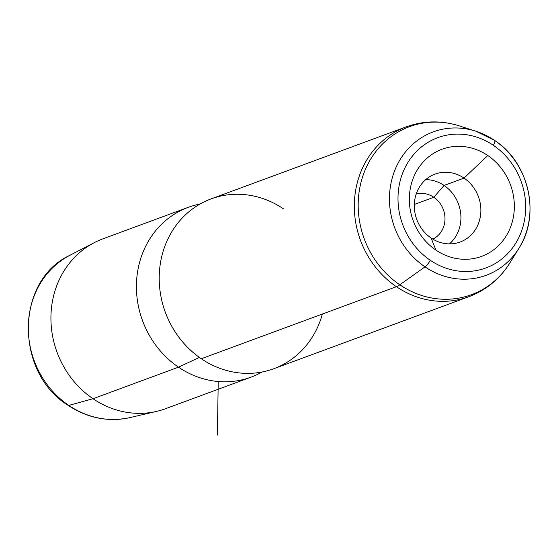 <?xml version="1.0" encoding="UTF-8"?>
<svg xmlns="http://www.w3.org/2000/svg" width="557" height="557" viewBox="0 0 557 557"><rect width="100%" height="100%" fill="white"/><g stroke="black" fill="none" stroke-linecap="round" stroke-linejoin="round"><path stroke-width="0.84" d="M433.799 197.275L414.324 204.461L433.799 197.275L444.089 185.46A36.212 32.87 -110.3 0 1 449.485 243.889A36.212 32.87 69.7 0 0 444.089 185.46L433.799 197.275A24.069 21.848 69.7 0 0 416.183 194.087A24.069 21.848 -110.3 0 1 433.799 197.275A24.069 21.848 -110.3 0 1 444.987 219.298A24.069 21.848 -110.3 0 1 432.803 239.099A24.069 21.848 69.7 0 0 444.987 219.298A24.069 21.848 69.7 0 0 433.799 197.275M69.966 255.266A87.087 79.052 69.7 0 0 28.296 327.189A87.087 79.052 69.7 0 0 68.79 405.412A7.241 1.88 124.1 0 1 68.156 405.364A7.241 1.88 -55.9 0 0 68.79 405.412A87.087 79.052 69.7 0 0 129.906 417.604A87.087 79.052 -110.3 0 1 68.79 405.412A87.087 79.052 -110.3 0 1 28.296 327.189A87.087 79.052 -110.3 0 1 69.966 255.266C15.206 280.45 14.503 372.417 68.156 405.364C87.623 418.175 108.204 422.255 129.906 417.604L156.552 411.4A90.519 82.171 69.7 0 1 93.019 398.728L68.79 405.412L93.019 398.728A90.519 82.171 -110.3 0 1 51.105 312.359A90.519 82.171 -110.3 0 1 102.787 238.883L188.273 207.322A90.519 82.171 69.7 0 0 136.59 280.791A90.519 82.171 69.7 0 0 178.505 367.167L93.019 398.728L178.505 367.167A90.519 82.171 69.7 0 0 250.984 377.159L165.499 408.72A90.519 82.171 -110.3 0 1 93.019 398.728A90.519 82.171 69.7 0 1 50.931 317.42A90.519 82.171 69.7 0 1 94.251 242.664L69.966 255.266M262.062 372.006L261.122 372.529A90.519 82.171 -110.3 0 1 178.505 367.167L199.392 357.413L178.505 367.167A90.519 82.171 -110.3 0 1 137.147 274.796A90.519 82.171 -110.3 0 1 198.988 204.252L200.04 204.036M283.548 208.896A90.519 82.171 69.7 0 0 170.08 234.762A90.519 82.171 69.7 0 0 201.307 358.75A90.519 82.171 69.7 0 0 322.371 314.044M519.04 248.067C540.84 214.689 528.878 162.379 494.602 140.385L475.901 131.229L459.441 125.931C441.45 120.284 423.703 120.59 406.185 126.857L211.068 198.905A90.519 82.171 -110.3 0 0 159.386 272.373A90.519 82.171 -110.3 0 0 201.307 358.75L396.417 286.702A28.964 7.52 -55.9 0 0 399.815 284.794A89.538 81.28 -110.3 0 1 363.888 173.157A89.538 81.28 -110.3 0 1 459.441 125.931A89.538 81.28 69.7 0 0 363.888 173.157A89.538 81.28 69.7 0 0 399.815 284.794L425.005 266.852L399.815 284.794A28.964 7.52 124.1 0 1 396.417 286.702A90.519 82.171 -110.3 0 1 354.496 200.332A90.519 82.171 -110.3 0 1 406.185 126.857A90.519 82.171 69.7 0 0 354.496 200.332A90.519 82.171 69.7 0 0 396.417 286.702A90.519 82.171 -110.3 0 0 468.897 296.693L273.779 368.741A90.519 82.171 -110.3 0 1 201.307 358.75L396.417 286.702A90.519 82.171 69.7 0 0 468.897 296.693C486.282 290.079 499.977 278.772 509.975 262.786A89.538 81.28 -110.3 0 1 399.815 284.794A89.538 81.28 69.7 0 0 509.975 262.786L519.04 248.067A76.434 69.388 -110.3 0 1 425.005 266.852A7.241 1.88 -55.9 0 0 430.289 260.286A69.444 63.038 69.7 0 0 517.342 240.443A69.444 63.038 69.7 0 0 493.384 145.328A7.241 1.88 -55.9 0 0 494.602 140.385A7.241 1.88 -55.9 0 0 494.449 140.315A7.241 1.88 124.1 0 1 494.602 140.385A7.241 1.88 124.1 0 1 493.384 145.328A69.444 63.038 69.7 0 0 406.338 165.164A69.444 63.038 69.7 0 0 430.289 260.286A7.241 1.88 124.1 0 1 425.005 266.852A76.434 69.388 -110.3 0 1 394.328 171.549A76.434 69.388 -110.3 0 1 475.901 131.229A76.434 69.388 -110.3 0 1 494.449 140.315A76.434 69.388 69.7 0 0 475.901 131.229A76.434 69.388 69.7 0 0 394.328 171.549A76.434 69.388 69.7 0 0 425.005 266.852A76.434 69.388 69.7 0 0 519.04 248.067A76.434 69.388 69.7 0 0 494.449 140.315M425.75 179.605A36.212 32.87 -110.3 0 1 444.089 185.46L464.037 178.094A36.212 32.87 -110.3 0 1 480.809 212.642A36.212 32.87 -110.3 0 1 460.131 242.03A36.212 32.87 -110.3 0 1 431.139 238.034A36.212 32.87 -110.3 0 1 414.373 203.486A36.212 32.87 -110.3 0 1 435.045 174.097A36.212 32.87 -110.3 0 1 464.037 178.094L444.089 185.46A36.212 32.87 69.7 0 0 425.75 179.605M430.289 260.286A69.444 63.038 -110.3 0 1 406.338 165.164A69.444 63.038 -110.3 0 1 493.384 145.328A69.444 63.038 -110.3 0 1 517.342 240.443A69.444 63.038 -110.3 0 1 430.289 260.286M435.894 250.079A57.113 51.85 69.7 0 0 507.483 233.759A57.113 51.85 69.7 0 0 487.786 155.528A57.113 51.85 69.7 0 0 416.19 171.848A57.113 51.85 69.7 0 0 435.894 250.079A57.113 51.85 -110.3 0 1 416.19 171.848A57.113 51.85 -110.3 0 1 487.786 155.528L464.037 178.094A36.212 32.87 69.7 0 0 418.648 188.44A36.212 32.87 69.7 0 0 431.139 238.034L435.894 250.079L431.139 238.034A36.212 32.87 69.7 0 0 476.527 227.688A36.212 32.87 69.7 0 0 464.037 178.094L487.786 155.528A57.113 51.85 -110.3 0 1 507.483 233.759A57.113 51.85 -110.3 0 1 435.894 250.079M218.226 381.517L217.383 435.08"/></g></svg>
